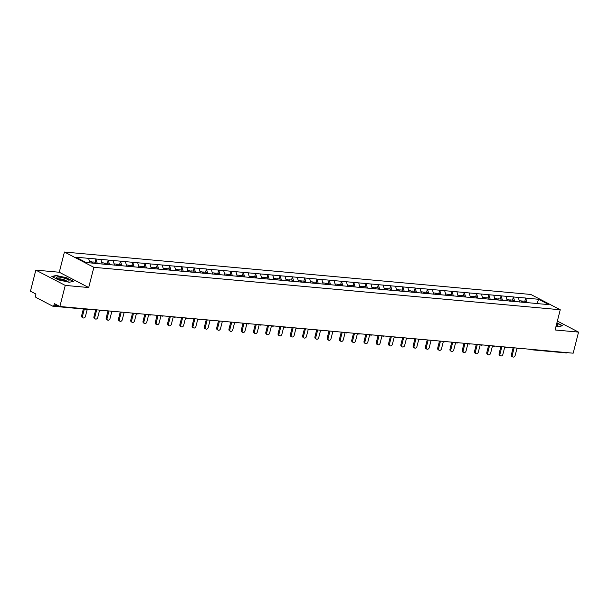 <?xml version="1.0" encoding="UTF-8"?>
<svg xmlns="http://www.w3.org/2000/svg" width="609" height="609" viewBox="0 0 609 609"><rect width="100%" height="100%" fill="white"/><g stroke="black" fill="none" stroke-linecap="round" stroke-linejoin="round"><path stroke-width="0.91" d="M35.824 270.114L65.247 285.408L88.701 287.547L59.279 272.246L35.824 270.114L30.45 291.201L35.954 294.063L35.558 295.601A1.522 0.952 -84.8 0 0 36.076 297.504L52.724 306.167A1.522 0.952 -84.8 0 0 52.953 306.236A1.522 0.952 -84.8 0 0 53.973 305.178L54.368 303.64L59.872 306.494L573.176 353.19L578.55 332.103L557.357 321.088M59.279 272.246L64.432 252.027L530.827 294.459L560.25 309.753L93.855 267.321L64.432 252.027M89.843 262.844L88.625 258.345L75.836 257.181L86.075 262.502L106.255 264.413M88.625 258.345L95.925 258.932L95.103 262.152M97.318 263.522L95.925 258.932M96.1 259.023L108.204 260.051L107.382 263.271M109.597 264.641L108.204 260.051M108.379 260.142L120.483 261.162L119.661 264.382M121.876 265.76L120.483 261.162M120.658 261.253L132.754 262.281L131.932 265.501M134.147 266.871L132.754 262.281M132.937 262.372L145.033 263.4L144.211 266.62M146.426 267.99L145.033 263.4M145.208 263.491L157.312 264.512L156.49 267.739M158.705 269.109L157.312 264.512M157.487 264.611L169.591 265.631L168.769 268.851M170.984 270.229L169.591 265.631M169.766 265.722L181.87 266.75L181.048 269.97M183.263 271.34L181.87 266.75M182.045 266.841L194.149 267.869L193.327 271.089M195.542 272.459L194.149 267.869M194.324 267.96L206.421 268.98L205.606 272.208M207.814 273.578L206.421 268.98M206.603 269.071L218.7 270.099L217.877 273.319M220.093 274.697L218.7 270.099M218.875 270.19L230.978 271.218L230.156 274.438M232.372 275.808L230.978 271.218M231.154 271.309L243.257 272.337L242.435 275.557M244.651 276.928L243.257 272.337M243.433 272.429L255.536 273.449L254.714 276.669M256.929 278.047L255.536 273.449M255.711 273.54L267.815 274.568L266.993 277.788M269.208 279.158L267.815 274.568M267.99 274.659L280.087 275.687L279.272 278.907M281.487 280.277L280.087 275.687M280.269 275.778L292.366 276.798L291.544 280.026M293.759 281.396L292.366 276.798M292.541 276.889L304.645 277.917L303.822 281.137M306.038 282.515L304.645 277.917M304.82 278.008L316.924 279.036L316.101 282.256M318.317 283.627L316.924 279.036M317.099 279.128L329.203 280.155L328.38 283.375M330.596 284.746L329.203 280.155M329.378 280.247L341.482 281.267L340.659 284.487M342.875 285.865L341.482 281.267M341.657 281.358L353.76 282.386L352.938 285.606M355.154 286.976L353.76 282.386M353.936 282.477L366.032 283.505L365.217 286.725M367.425 288.095L366.032 283.505M366.215 283.596L378.311 284.616L377.489 287.844M379.704 289.214L378.311 284.616M378.486 284.707L390.59 285.735L389.768 288.955M391.983 290.333L390.59 285.735M390.765 285.827L402.869 286.854L402.047 290.074M404.262 291.445L402.869 286.854M403.044 286.946L415.148 287.973L414.326 291.193M416.541 292.564L415.148 287.973M415.323 288.065L427.427 289.085L426.604 292.305M428.82 293.683L427.427 289.085M427.602 289.176L439.698 290.204L438.883 293.424M441.091 294.794L439.698 290.204M439.881 290.295L451.977 291.323L451.155 294.543M453.37 295.913L451.977 291.323M452.152 291.414L464.256 292.434L463.434 295.662M465.649 297.032L464.256 292.434M464.431 292.533L476.535 293.553L475.713 296.773M477.928 298.151L476.535 293.553M476.71 293.645L488.814 294.672L487.992 297.892M490.207 299.263L488.814 294.672M488.989 294.764L501.093 295.791L500.271 299.011M502.486 300.382L501.093 295.791M501.268 295.883L513.364 296.903L512.55 300.13M514.765 301.501L513.364 296.903M513.547 296.994L525.643 298.022L524.821 301.242M527.036 302.62L525.643 298.022M525.826 298.113L538.615 299.278L548.846 304.599L535.973 303.503M106.339 264.344L536.057 303.434M102.137 264.04L100.904 259.457M114.416 265.159L113.183 260.576M126.695 266.27L125.454 261.695M138.974 267.389L137.733 262.806M151.253 268.508L150.012 263.925M163.524 269.62L162.291 265.044M175.803 270.739L174.57 266.163M188.082 271.858L186.849 267.275M200.361 272.977L199.12 268.394M212.64 274.088L211.399 269.513M224.919 275.207L223.678 270.632M237.198 276.326L235.957 271.743M249.469 277.445L248.236 272.862M261.748 278.557L260.515 273.981M274.027 279.676L272.786 275.093M286.306 280.795L285.065 276.212M298.585 281.906L297.344 277.331M310.864 283.025L309.623 278.45M323.135 284.144L321.902 279.561M335.414 285.263L334.181 280.68M347.693 286.375L346.46 281.8M359.972 287.494L358.731 282.911M372.251 288.613L371.01 284.03M384.53 289.724L383.289 285.149M396.809 290.843L395.568 286.268M409.081 291.962L407.847 287.379M421.359 293.081L420.126 288.499M433.638 294.193L432.398 289.618M445.917 295.312L444.677 290.729M458.196 296.431L456.956 291.848M470.475 297.542L469.234 292.967M482.747 298.661L481.513 294.086M495.026 299.78L493.792 295.198M507.305 300.899L506.064 296.317M519.584 302.011L518.343 297.436M566.903 352.626A1.522 0.952 95.2 0 1 566.263 352.931L530.606 349.688A1.522 0.952 95.2 0 1 530.378 349.619A1.522 1.149 -62.5 0 1 529.723 349.239M537.039 303.526L538.615 299.278M65.247 285.408L59.872 306.494M88.701 287.547L93.855 267.321M560.25 309.753L555.096 329.971L578.55 332.103M556.04 326.279L558.194 326.759L562.51 325.746L556.915 322.831M67.051 277.856L56.18 275.466L51.864 276.478L58.418 279.889L69.289 282.279L73.605 281.267L66.982 278.138M512.854 356.973L511.971 356.516A1.873 1.416 -62.5 0 1 511.377 354.72L512.26 355.176A1.873 1.416 117.5 0 0 512.854 356.973A1.873 1.416 117.5 0 0 515.168 355.443L517.049 348.089M521.624 301.645L522.476 301.029L525.506 301.303L525.795 302.506M522.781 302.308L522.476 301.029M521.761 302.209L521.456 300.937L519.241 300.732M512.26 355.176L514.133 347.823M511.377 354.72L513.159 347.731M500.575 355.854L499.692 355.397A1.873 1.416 -62.5 0 1 499.098 353.601L499.981 354.057A1.873 1.416 117.5 0 0 500.575 355.854A1.873 1.416 117.5 0 0 502.897 354.324L504.77 346.97M509.345 300.526L510.197 299.91L513.227 300.191L513.516 301.386M510.509 301.189L510.197 299.91M509.482 301.097L509.177 299.818L506.962 299.62M499.981 354.057L501.854 346.704M499.098 353.601L500.88 346.62M488.296 354.735L487.413 354.278A1.873 1.416 -62.5 0 1 486.819 352.482L487.702 352.946A1.873 1.416 117.5 0 0 488.296 354.735A1.873 1.416 117.5 0 0 490.618 353.205L492.491 345.851M497.066 299.415L497.918 298.798L500.948 299.072L501.237 300.267M498.231 300.07L497.918 298.798M497.203 299.978L496.898 298.707L494.683 298.501M487.702 352.946L489.575 345.585M486.819 352.482L488.601 345.501M476.017 353.623L475.134 353.159A1.873 1.416 -62.5 0 1 474.54 351.37L475.423 351.827A1.873 1.416 117.5 0 0 476.017 353.623A1.873 1.416 117.5 0 0 478.339 352.093L480.212 344.74M484.794 298.296L485.639 297.679L488.669 297.953L488.958 299.156M485.952 298.95L485.639 297.679M484.931 298.859L484.619 297.588L482.404 297.382M475.423 351.827L477.304 344.473M474.54 351.37L476.322 344.382M463.738 352.504L462.855 352.048A1.873 1.416 -62.5 0 1 462.269 350.251L463.144 350.708A1.873 1.416 117.5 0 0 463.738 352.504A1.873 1.416 117.5 0 0 466.06 350.974L467.933 343.621M472.515 297.177L473.368 296.56L476.398 296.842L476.687 298.037M473.673 297.839L473.368 296.56M472.653 297.748L472.34 296.469L470.125 296.271M463.144 350.708L465.025 343.354M462.269 350.251L464.043 343.263M451.459 351.385L450.576 350.929A1.873 1.416 -62.5 0 1 449.99 349.132L450.873 349.589A1.873 1.416 117.5 0 0 451.459 351.385A1.873 1.416 117.5 0 0 453.781 349.855L455.654 342.502M460.237 296.058L461.089 295.449L464.119 295.723L464.408 296.918M461.394 296.72L461.089 295.449M460.374 296.629L460.061 295.35L457.846 295.152M450.873 349.589L452.746 342.235M449.99 349.132L451.771 342.151M556.215 325.579A6.585 1.271 14.3 0 0 557.479 325.488A6.585 1.271 14.3 0 0 556.626 323.965M556.847 323.113L562.092 325.845M60.169 279.653A6.585 1.271 14.3 0 0 68.573 281.015A6.585 1.271 14.3 0 0 65.201 278.473A6.585 1.271 14.3 0 0 58.411 277.042A6.585 1.271 14.3 0 0 56.584 277.963A6.585 1.271 14.3 0 0 60.169 279.653M66.678 281.069A4.507 0.875 14.3 0 0 64.12 279.797A4.507 0.875 14.3 0 0 58.22 278.914M52.305 276.707L56.332 275.763L66.868 278.085L73.187 281.366M439.188 350.274L438.305 349.81A1.873 1.416 -62.5 0 1 437.711 348.013L438.594 348.477A1.873 1.416 117.5 0 0 439.188 350.274A1.873 1.416 117.5 0 0 441.502 348.744L443.382 341.383M447.958 294.946L448.81 294.33L451.84 294.604L452.129 295.799M449.115 295.601L448.81 294.33M448.095 295.51L447.782 294.238L445.575 294.033M438.594 348.477L440.467 341.124M437.711 348.013L439.492 341.032M426.909 349.155L426.026 348.698A1.873 1.416 -62.5 0 1 425.432 346.902L426.315 347.358A1.873 1.416 117.5 0 0 426.909 349.155A1.873 1.416 117.5 0 0 429.223 347.625L431.103 340.271M435.679 293.827L436.531 293.211L439.561 293.485L439.85 294.687M436.843 294.49L436.531 293.211M435.816 294.391L435.511 293.119L433.296 292.914M426.315 347.358L428.188 340.005M425.432 346.902L427.214 339.913M414.63 348.036L413.747 347.579A1.873 1.416 -62.5 0 1 413.153 345.783L414.036 346.239A1.873 1.416 117.5 0 0 414.63 348.036A1.873 1.416 117.5 0 0 416.952 346.506L418.825 339.152M423.4 292.708L424.252 292.092L427.282 292.373L427.571 293.568M424.564 293.371L424.252 292.092M423.537 293.279L423.232 292L421.017 291.802M414.036 346.239L415.909 338.886M413.153 345.783L414.935 338.794M402.351 346.917L401.468 346.46A1.873 1.416 -62.5 0 1 400.874 344.664L401.757 345.128A1.873 1.416 117.5 0 0 402.351 346.917A1.873 1.416 117.5 0 0 404.673 345.387L406.546 338.033M411.121 291.589L411.973 290.98L415.003 291.254L415.292 292.449M412.285 292.251L411.973 290.98M411.258 292.16L410.953 290.881L408.738 290.683M401.757 345.128L403.638 337.767M400.874 344.664L402.656 337.683M390.072 345.805L389.189 345.341A1.873 1.416 -62.5 0 1 388.595 343.552L389.478 344.009A1.873 1.416 117.5 0 0 390.072 345.805A1.873 1.416 117.5 0 0 392.394 344.275L394.267 336.914M398.849 290.478L399.702 289.861L402.732 290.135L403.021 291.33M400.006 291.132L399.702 289.861M398.986 291.041L398.674 289.77L396.459 289.564M389.478 344.009L391.359 336.655M388.595 343.552L390.377 336.564M377.793 344.686L376.91 344.23A1.873 1.416 -62.5 0 1 376.324 342.433L377.207 342.89A1.873 1.416 117.5 0 0 377.793 344.686A1.873 1.416 117.5 0 0 380.115 343.156L381.988 335.803M386.57 289.359L387.423 288.742L390.453 289.016L390.742 290.219M387.727 290.021L387.423 288.742M386.707 289.922L386.395 288.651L384.18 288.453M377.207 342.89L379.08 335.536M376.324 342.433L378.105 335.445M365.514 343.567L364.639 343.111A1.873 1.416 -62.5 0 1 364.045 341.314L364.928 341.771A1.873 1.416 117.5 0 0 365.514 343.567A1.873 1.416 117.5 0 0 367.836 342.037L369.716 334.684M374.291 288.24L375.144 287.631L378.174 287.905L378.463 289.1M375.448 288.902L375.144 287.631M374.428 288.811L374.116 287.532L371.901 287.334M364.928 341.771L366.801 334.417M364.045 341.314L365.826 334.333M353.243 342.456L352.36 341.992A1.873 1.416 -62.5 0 1 351.766 340.195L352.649 340.659A1.873 1.416 117.5 0 0 353.243 342.456A1.873 1.416 117.5 0 0 355.557 340.926L357.437 333.565M362.012 287.128L362.865 286.512L365.895 286.786L366.184 287.981M363.17 287.783L362.865 286.512M362.149 287.692L361.845 286.42L359.63 286.215M352.649 340.659L354.522 333.306M351.766 340.195L353.547 333.214M340.964 341.337L340.081 340.88A1.873 1.416 -62.5 0 1 339.487 339.084L340.37 339.54A1.873 1.416 117.5 0 0 340.964 341.337A1.873 1.416 117.5 0 0 343.286 339.807L345.158 332.453M349.733 286.009L350.586 285.393L353.616 285.667L353.905 286.869M350.898 286.672L350.586 285.393M349.87 286.573L349.566 285.301L347.351 285.096M340.37 339.54L342.243 332.187M339.487 339.084L341.268 332.095M328.685 340.218L327.802 339.761A1.873 1.416 -62.5 0 1 327.208 337.965L328.091 338.421A1.873 1.416 117.5 0 0 328.685 340.218A1.873 1.416 117.5 0 0 331.007 338.688L332.879 331.334M337.455 284.89L338.307 284.274L341.337 284.555L341.626 285.75M338.619 285.552L338.307 284.274M337.592 285.461L337.287 284.182L335.072 283.984M328.091 338.421L329.964 331.068M327.208 337.965L328.989 330.976M316.406 339.099L315.523 338.642A1.873 1.416 -62.5 0 1 314.929 336.846L315.812 337.31A1.873 1.416 117.5 0 0 316.406 339.099A1.873 1.416 117.5 0 0 318.728 337.569L320.6 330.215M325.183 283.771L326.028 283.162L329.058 283.436L329.355 284.631M326.34 284.433L326.028 283.162M325.32 284.342L325.008 283.063L322.793 282.865M315.812 337.31L317.692 329.949M314.929 336.846L316.71 329.865M304.127 337.987L303.244 337.523A1.873 1.416 -62.5 0 1 302.658 335.734L303.541 336.191A1.873 1.416 117.5 0 0 304.127 337.987A1.873 1.416 117.5 0 0 306.449 336.457L308.321 329.096M312.904 282.66L313.757 282.043L316.787 282.317L317.076 283.512M314.061 283.314L313.757 282.043M313.041 283.223L312.729 281.952L310.514 281.746M303.541 336.191L305.413 328.837M302.658 335.734L304.431 328.746M291.848 336.868L290.965 336.412A1.873 1.416 -62.5 0 1 290.379 334.615L291.262 335.072A1.873 1.416 117.5 0 0 291.848 336.868A1.873 1.416 117.5 0 0 294.17 335.338L296.043 327.985M300.625 281.541L301.478 280.924L304.508 281.198L304.797 282.401M301.782 282.203L301.478 280.924M300.762 282.104L300.45 280.833L298.235 280.635M291.262 335.072L293.135 327.718M290.379 334.615L292.16 327.627M279.577 335.749L278.694 335.293A1.873 1.416 -62.5 0 1 278.1 333.496L278.983 333.953A1.873 1.416 117.5 0 0 279.577 335.749A1.873 1.416 117.5 0 0 281.891 334.219L283.771 326.866M288.346 280.422L289.199 279.805L292.229 280.087L292.518 281.282M289.503 281.084L289.199 279.805M288.483 280.993L288.179 279.714L285.964 279.516M278.983 333.953L280.856 326.599M278.1 333.496L279.881 326.515M267.298 334.63L266.415 334.174A1.873 1.416 -62.5 0 1 265.821 332.377L266.704 332.841A1.873 1.416 117.5 0 0 267.298 334.63A1.873 1.416 117.5 0 0 269.62 333.1L271.492 325.746M276.067 279.31L276.92 278.694L279.95 278.968L280.239 280.163M277.232 279.965L276.92 278.694M276.204 279.874L275.9 278.602L273.685 278.397M266.704 332.841L268.577 325.48M265.821 332.377L267.602 325.396M255.019 333.519L254.136 333.054A1.873 1.416 -62.5 0 1 253.542 331.266L254.425 331.722A1.873 1.416 117.5 0 0 255.019 333.519A1.873 1.416 117.5 0 0 257.341 331.989L259.213 324.635M263.788 278.191L264.641 277.575L267.671 277.849L267.96 279.051M264.953 278.846L264.641 277.575M263.925 278.755L263.621 277.483L261.406 277.278M254.425 331.722L256.298 324.369M253.542 331.266L255.323 324.277M242.74 332.4L241.857 331.943A1.873 1.416 -62.5 0 1 241.263 330.147L242.146 330.603A1.873 1.416 117.5 0 0 242.74 332.4A1.873 1.416 117.5 0 0 245.062 330.87L246.934 323.516M251.509 277.072L252.362 276.456L255.392 276.737L255.681 277.932M252.674 277.734L252.362 276.456M251.646 277.643L251.342 276.364L249.127 276.166M242.146 330.603L244.026 323.25M241.263 330.147L243.044 323.158M230.461 331.281L229.578 330.824A1.873 1.416 -62.5 0 1 228.992 329.027L229.867 329.492A1.873 1.416 117.5 0 0 230.461 331.281A1.873 1.416 117.5 0 0 232.783 329.751L234.655 322.397M239.238 275.953L240.091 275.344L243.12 275.618L243.41 276.813M240.395 276.615L240.091 275.344M239.375 276.524L239.063 275.245L236.848 275.047M229.867 329.492L231.747 322.131M228.992 329.027L230.765 322.047M218.182 330.169L217.299 329.705A1.873 1.416 -62.5 0 1 216.713 327.916L217.596 328.373A1.873 1.416 117.5 0 0 218.182 330.169A1.873 1.416 117.5 0 0 220.504 328.639L222.376 321.278M226.959 274.842L227.812 274.225L230.841 274.499L231.131 275.694M228.116 275.496L227.812 274.225M227.096 275.405L226.784 274.134L224.569 273.928M217.596 328.373L219.468 321.019M216.713 327.916L218.494 320.928M205.911 329.05L205.027 328.594A1.873 1.416 -62.5 0 1 204.434 326.797L205.317 327.254A1.873 1.416 117.5 0 0 205.911 329.05A1.873 1.416 117.5 0 0 208.225 327.52L210.105 320.167M214.68 273.723L215.533 273.106L218.562 273.38L218.852 274.583M215.837 274.385L215.533 273.106M214.817 274.286L214.505 273.015L212.29 272.809M205.317 327.254L207.189 319.9M204.434 326.797L206.215 319.809M193.632 327.931L192.748 327.475A1.873 1.416 -62.5 0 1 192.155 325.678L193.038 326.135A1.873 1.416 117.5 0 0 193.632 327.931A1.873 1.416 117.5 0 0 195.946 326.401L197.826 319.047M202.401 272.604L203.254 271.987L206.284 272.269L206.573 273.464M203.566 273.266L203.254 271.987M202.538 273.175L202.234 271.896L200.018 271.698M193.038 326.135L194.91 318.781M192.155 325.678L193.936 318.69M181.353 326.812L180.47 326.355A1.873 1.416 -62.5 0 1 179.876 324.559L180.759 325.023A1.873 1.416 117.5 0 0 181.353 326.812A1.873 1.416 117.5 0 0 183.674 325.282L185.547 317.928M190.122 271.492L190.975 270.876L194.005 271.15L194.294 272.345M191.287 272.147L190.975 270.876M190.259 272.056L189.955 270.784L187.739 270.579M180.759 325.023L182.631 317.662M179.876 324.559L181.657 317.578M169.074 325.701L168.191 325.236A1.873 1.416 -62.5 0 1 167.597 323.448L168.48 323.904A1.873 1.416 117.5 0 0 169.074 325.701A1.873 1.416 117.5 0 0 171.395 324.171L173.268 316.817M177.843 270.373L178.696 269.757L181.726 270.031L182.015 271.226M179.008 271.028L178.696 269.757M177.98 270.936L177.676 269.665L175.461 269.46M168.48 323.904L170.36 316.551M167.597 323.448L169.378 316.459M156.795 324.582L155.912 324.125A1.873 1.416 -62.5 0 1 155.318 322.328L156.201 322.785A1.873 1.416 117.5 0 0 156.795 324.582A1.873 1.416 117.5 0 0 159.116 323.052L160.989 315.698M165.572 269.254L166.417 268.638L169.454 268.912L169.744 270.114M166.729 269.916L166.417 268.638M165.709 269.825L165.397 268.546L163.182 268.348M156.201 322.785L158.081 315.432M155.318 322.328L157.099 315.34M144.516 323.463L143.633 323.006A1.873 1.416 -62.5 0 1 143.046 321.209L143.93 321.666A1.873 1.416 117.5 0 0 144.516 323.463A1.873 1.416 117.5 0 0 146.838 321.933L148.71 314.579M153.293 268.135L154.146 267.526L157.175 267.8L157.465 268.995M154.45 268.797L154.146 267.526M153.43 268.706L153.118 267.427L150.903 267.229M143.93 321.666L145.802 314.313M143.046 321.209L144.828 314.229M132.237 322.351L131.361 321.887A1.873 1.416 -62.5 0 1 130.768 320.09L131.651 320.555A1.873 1.416 117.5 0 0 132.237 322.351A1.873 1.416 117.5 0 0 134.559 320.821L136.439 313.46M141.014 267.024L141.867 266.407L144.896 266.681L145.186 267.876M142.171 267.678L141.867 266.407M141.151 267.587L140.839 266.316L138.624 266.11M131.651 320.555L133.523 313.201M130.768 320.09L132.549 313.11M119.965 321.232L119.082 320.776A1.873 1.416 -62.5 0 1 118.489 318.979L119.372 319.436A1.873 1.416 117.5 0 0 119.965 321.232A1.873 1.416 117.5 0 0 122.28 319.702L124.16 312.348M128.735 265.905L129.588 265.288L132.617 265.562L132.907 266.765M129.892 266.567L129.588 265.288M128.872 266.468L128.568 265.197L126.352 264.991M119.372 319.436L121.244 312.082M118.489 318.979L120.27 311.991M107.686 320.113L106.803 319.656A1.873 1.416 -62.5 0 1 106.21 317.86L107.093 318.317A1.873 1.416 117.5 0 0 107.686 320.113A1.873 1.416 117.5 0 0 110.008 318.583L111.881 311.229M116.456 264.786L117.309 264.169L120.338 264.451L120.628 265.646M117.621 265.448L117.309 264.169M116.593 265.357L116.289 264.078L114.073 263.88M107.093 318.317L108.965 310.963M106.21 317.86L107.991 310.872M95.407 318.994L94.524 318.537A1.873 1.416 -62.5 0 1 93.931 316.741L94.814 317.205A1.873 1.416 117.5 0 0 95.407 318.994A1.873 1.416 117.5 0 0 97.729 317.464L99.602 310.11M104.177 263.667L105.03 263.058L108.059 263.332L108.349 264.527M105.342 264.329L105.03 263.058M104.314 264.237L104.01 262.959L101.794 262.761M94.814 317.205L96.686 309.844M93.931 316.741L95.712 309.76M83.129 317.883L82.245 317.418A1.873 1.416 -62.5 0 1 81.652 315.629L82.535 316.086A1.873 1.416 117.5 0 0 83.129 317.883A1.873 1.416 117.5 0 0 85.45 316.353L87.232 309.349M91.906 262.555L92.751 261.939L95.78 262.213L96.077 263.408M93.04 263.134L92.751 261.939M92.02 263.042L91.731 261.847L89.515 261.642M82.535 316.086L84.324 309.083M81.652 315.629L83.342 308.999M531.254 349.376A1.522 0.952 95.2 0 1 530.606 349.688A1.522 1.522 0 0 1 530.043 349.52L529.465 349.216M53.973 305.178L58.045 305.551M88.381 309.41A1.522 0.952 -84.8 0 0 88.609 309.479A1.522 0.952 -84.8 0 0 89.257 309.174M518.099 348.5A1.522 1.149 -62.5 0 1 517.452 348.127M505.82 347.381A1.522 1.149 -62.5 0 1 505.173 347.008M493.541 346.262A1.522 1.149 -62.5 0 1 492.894 345.889M481.27 345.151A1.522 1.149 -62.5 0 1 480.615 344.77M468.991 344.032A1.522 1.149 -62.5 0 1 468.336 343.659M456.712 342.913A1.522 1.149 -62.5 0 1 456.057 342.54M444.433 341.794A1.522 1.149 -62.5 0 1 443.778 341.421M432.154 340.682A1.522 1.149 -62.5 0 1 431.507 340.302M419.875 339.563A1.522 1.149 -62.5 0 1 419.228 339.19M407.596 338.444A1.522 1.149 -62.5 0 1 406.949 338.071M395.325 337.333A1.522 1.149 -62.5 0 1 394.67 336.952M383.046 336.214A1.522 1.149 -62.5 0 1 382.391 335.841M370.767 335.095A1.522 1.149 -62.5 0 1 370.112 334.722M358.488 333.976A1.522 1.149 -62.5 0 1 357.841 333.603M346.209 332.864A1.522 1.149 -62.5 0 1 345.562 332.484M333.93 331.745A1.522 1.149 -62.5 0 1 333.283 331.372M321.659 330.626A1.522 1.149 -62.5 0 1 321.004 330.253M309.38 329.515A1.522 1.149 -62.5 0 1 308.725 329.134M297.101 328.396A1.522 1.149 -62.5 0 1 296.446 328.023M284.822 327.277A1.522 1.149 -62.5 0 1 284.175 326.904M272.543 326.158A1.522 1.149 -62.5 0 1 271.896 325.785M260.264 325.046A1.522 1.149 -62.5 0 1 259.617 324.666M247.985 323.927A1.522 1.149 -62.5 0 1 247.338 323.554M235.713 322.808A1.522 1.149 -62.5 0 1 235.059 322.435M223.434 321.697A1.522 1.149 -62.5 0 1 222.78 321.316M211.156 320.578A1.522 1.149 -62.5 0 1 210.501 320.197M198.877 319.459A1.522 1.149 -62.5 0 1 198.229 319.086M186.598 318.34A1.522 1.149 -62.5 0 1 185.951 317.967M174.319 317.228A1.522 1.149 -62.5 0 1 173.672 316.847M162.047 316.109A1.522 1.149 -62.5 0 1 161.393 315.736M149.768 314.99A1.522 1.149 -62.5 0 1 149.114 314.617M137.489 313.871A1.522 1.149 -62.5 0 1 136.835 313.498M125.21 312.76A1.522 1.149 -62.5 0 1 124.563 312.379M112.931 311.641A1.522 1.149 -62.5 0 1 112.284 311.268M100.652 310.521A1.522 1.149 -62.5 0 1 100.005 310.148M89.622 309.205A1.522 1.522 0 0 1 88.609 309.479L52.953 306.236M517.186 348.097L517.764 348.401A1.522 1.522 0 0 0 519.34 348.295M504.907 346.985L505.485 347.282A1.522 1.522 0 0 0 507.069 347.176M492.628 345.866L493.214 346.171A1.522 1.522 0 0 0 494.79 346.064M480.349 344.747L480.935 345.052A1.522 1.522 0 0 0 482.511 344.945M468.07 343.628L468.656 343.933A1.522 1.522 0 0 0 470.232 343.826M455.798 342.517L456.377 342.821A1.522 1.522 0 0 0 457.953 342.715M443.519 341.398L444.098 341.702A1.522 1.522 0 0 0 445.674 341.596M431.241 340.279L431.819 340.583A1.522 1.522 0 0 0 433.402 340.477M418.962 339.167L419.548 339.464A1.522 1.522 0 0 0 421.124 339.358M406.683 338.048L407.269 338.353A1.522 1.522 0 0 0 408.845 338.246M394.404 336.929L394.99 337.234A1.522 1.522 0 0 0 396.566 337.127M382.132 335.81L382.711 336.115A1.522 1.522 0 0 0 384.287 336.008M369.853 334.699L370.432 335.003A1.522 1.522 0 0 0 372.008 334.897M357.574 333.58L358.153 333.884A1.522 1.522 0 0 0 359.729 333.778M345.295 332.461L345.882 332.765A1.522 1.522 0 0 0 347.457 332.659M333.016 331.349L333.603 331.646A1.522 1.522 0 0 0 335.178 331.54M320.737 330.23L321.324 330.535A1.522 1.522 0 0 0 322.899 330.428M308.458 329.111L309.045 329.416A1.522 1.522 0 0 0 310.62 329.309M296.187 327.992L296.766 328.297A1.522 1.522 0 0 0 298.341 328.19M283.908 326.881L284.487 327.178A1.522 1.522 0 0 0 286.063 327.071M271.629 325.762L272.208 326.066A1.522 1.522 0 0 0 273.791 325.96M259.35 324.643L259.936 324.947A1.522 1.522 0 0 0 261.512 324.841M247.071 323.531L247.657 323.828A1.522 1.522 0 0 0 249.233 323.722M234.792 322.412L235.378 322.717A1.522 1.522 0 0 0 236.954 322.61M222.521 321.293L223.1 321.598A1.522 1.522 0 0 0 224.675 321.491M210.242 320.174L210.821 320.479A1.522 1.522 0 0 0 212.396 320.372M197.963 319.063L198.542 319.36A1.522 1.522 0 0 0 200.125 319.253M185.684 317.944L186.27 318.248A1.522 1.522 0 0 0 187.846 318.142M173.405 316.825L173.991 317.129A1.522 1.522 0 0 0 175.567 317.023M161.126 315.706L161.712 316.01A1.522 1.522 0 0 0 163.288 315.904M148.847 314.594L149.433 314.899A1.522 1.522 0 0 0 151.009 314.792M136.576 313.475L137.154 313.78A1.522 1.522 0 0 0 138.73 313.673M124.297 312.356L124.875 312.661A1.522 1.522 0 0 0 126.451 312.554M112.018 311.245L112.604 311.542A1.522 1.522 0 0 0 114.18 311.435M99.739 310.126L100.325 310.43A1.522 1.522 0 0 0 101.901 310.324"/></g></svg>
